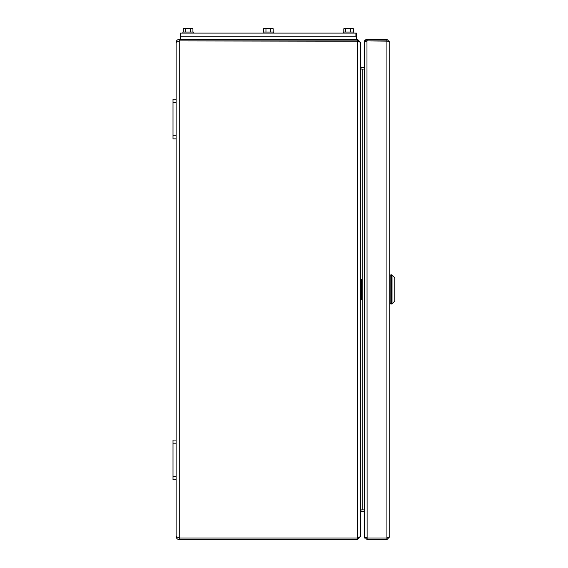 <?xml version="1.0" encoding="UTF-8"?>
<svg xmlns="http://www.w3.org/2000/svg" width="568" height="568" viewBox="0 0 568 568"><rect width="100%" height="100%" fill="white"/><g stroke="black" fill="none" stroke-linecap="round" stroke-linejoin="round"><path stroke-width="0.85" d="M357.627 40.917L360.602 42.479L360.595 536.654M360.595 42.288L360.602 69.047L364.251 69.047M364.251 509.901L360.602 509.901L360.602 536.476L357.627 538.031M358.408 41.215L179.083 40.917M357.478 40.903L357.478 39.341L179.261 39.341C177.372 39.54 176.328 40.584 176.13 42.472L179.261 40.917L357.478 40.917L357.478 538.031L179.261 538.031L357.478 538.038L357.478 539.6L360.602 536.476M179.083 538.024L176.13 536.476C176.328 538.357 177.372 539.401 179.261 539.6L357.478 539.6M176.13 536.476L176.13 479.676L173.006 479.676L173.006 440.072L176.13 440.072L176.13 138.876L173.006 138.876L173.006 99.272L176.13 99.272L176.13 42.472M360.602 42.472L357.478 39.341M357.478 538.038L358.408 537.726M360.602 68.629A3.124 3.124 0 0 0 362.164 69.047L362.164 509.901A3.124 3.124 0 0 0 360.602 510.32M364.557 538.031L364.251 511.463L362.164 511.463A1.562 1.562 0 0 0 360.602 513.025M360.602 68.941L361.369 68.941M361.369 510L360.602 510M360.602 65.916A1.562 1.562 0 0 0 362.164 67.485L364.251 67.485L364.258 42.209A2.868 2.868 0 0 1 365.522 39.824M173.006 476.545L176.13 476.545L176.13 443.196L173.006 443.196M176.13 440.072L176.13 443.196M176.13 476.545L176.13 479.676M173.006 135.745L176.13 135.745L176.13 102.396L173.006 102.396M176.13 99.272L176.13 102.396M176.13 135.745L176.13 138.876M389.783 42.209L389.783 536.732L386.915 538.031L367.113 538.031L367.113 539.6L386.915 539.6L386.915 538.038L367.113 538.038L364.251 536.661L364.251 42.28L367.113 40.917L386.915 40.917L389.783 42.209L386.915 39.341L367.113 39.341L364.251 42.209L364.557 40.917M366.559 39.398A2.868 2.868 0 0 0 366.019 39.561M387.639 41.123L367.113 40.903A1.299 1.299 0 0 0 366.367 41.145A1.299 1.299 0 0 1 367.113 40.903L367.113 39.341M386.915 539.6L389.783 536.732M386.915 538.038L387.639 537.818L386.915 538.031L386.915 40.917M386.915 39.341L386.915 40.903M366.367 537.797L367.113 538.038L366.978 40.917M367.113 40.903L366.367 41.145M364.251 536.732L367.113 539.6M394.845 277.802L394.845 301.033L394.845 277.802L392.019 274.983L392.019 303.859L391.65 304.008L391.65 274.827L390.827 274.827L390.827 304.008L391.65 304.008M389.783 303.539L390.827 303.539M389.783 275.92L390.827 275.92M360.602 299.322L361.482 299.322L361.482 290.653L360.602 294.359M360.602 290.44L361.482 290.653L361.646 289.46L361.646 299.322M360.602 284.483L361.482 288.182L360.602 288.395M361.646 279.52L361.646 289.382L361.482 279.52L360.602 279.52M360.602 289.46L361.646 289.46L360.602 289.382M180.297 39.341L180.297 33.093L180.823 33.093L180.823 36.217L355.909 36.217L355.909 33.093L356.434 33.093L356.434 39.341M180.823 33.093L355.909 33.093M180.297 36.217L356.434 36.217M343.846 32.049L343.846 28.769L344.755 28.4L343.803 28.769L343.803 32.049M353.246 28.67L353.431 32.049M263.552 32.049L263.552 28.769L264.198 28.4L263.552 28.769L272.526 28.4L273.18 28.769L273.18 32.049M263.154 32.049L263.154 33.093L263.154 32.049L273.577 32.049L273.577 33.093M185.708 32.049L185.708 28.769L184.508 28.4L183.301 28.769L184.508 28.4L183.301 28.769L183.301 32.049M185.708 28.769L188.114 28.4L190.521 28.769L190.521 32.049M190.521 28.769L191.728 28.4L192.928 28.769L192.928 32.049M192.928 28.769L191.728 28.4L192.928 28.769M184.508 28.4L191.728 28.4M265.959 28.769L265.959 32.049M270.773 28.769L270.773 32.049M264.759 28.4L273.18 28.769L272.534 28.4M343.846 28.769L344.755 28.4L353.381 28.769L353.381 32.049M350.421 28.769L350.421 32.049M353.381 28.769L352.479 28.4M345.656 28.769L345.656 32.049M344.755 28.4L353.111 28.592M353.033 28.769L352.756 28.4M182.903 32.049L182.903 33.093L182.903 32.049L193.326 32.049L193.326 33.093M353.829 33.093L353.829 32.049L343.406 32.049L343.406 33.093L343.406 32.049M179.261 39.341L179.261 40.903M179.261 539.6L179.261 40.917M394.845 301.033L392.019 303.859M392.019 274.983L391.65 274.827M183.301 28.769L183.869 28.443"/></g></svg>
